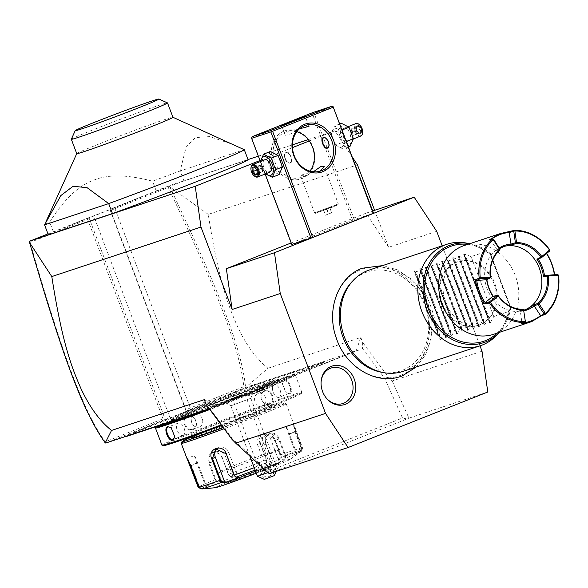 <?xml version="1.0" encoding="UTF-8"?>
<svg xmlns="http://www.w3.org/2000/svg" width="588" height="588" viewBox="0 0 588 588"><rect width="100%" height="100%" fill="white"/><g stroke="black" fill="none" stroke-linecap="round" stroke-linejoin="round"><path stroke-width="0.44" stroke-dasharray="2.94 2.21" d="M479.984 345.847L442.191 245.828M401.075 375.151A56.455 47.43 71.6 0 0 425.227 304.834A56.455 47.43 71.6 0 0 361.179 269.576A56.455 47.43 71.6 0 0 337.034 339.893A56.455 47.43 71.6 0 0 401.075 375.151M374.622 210.32L388.595 247.298L436.715 231.327M209.24 408.719L216.435 406.33L356.21 350.771L245.541 387.492L268.003 368.25C256.897 359.378 247.158 346.369 238.772 329.214C229.607 308.884 219.537 286.165 208.262 214.377L357.453 164.875M268.003 368.25L360.782 337.468L362.649 342.407L362.575 348.559L210.276 409.086L206.182 404.595M482.013 351.212L392.211 381.002L388.499 377.217L362.649 342.407M352.403 157.231L334.91 130.749L309.259 140.944M292.464 147.617L259.999 160.524M291.141 242.94L366.052 213.165L388.595 247.298M245.541 387.492L186.08 411.122L185.97 409.689L110.654 210.386L109.831 209.328L169.248 185.712L248.018 159.576M114.638 207.733L190.894 409.527L186.08 411.122L109.831 209.328L114.638 207.733L88.964 217.619L165.221 419.42L170.035 417.818L93.779 216.024M47.981 233.906L88.964 217.619L87.708 219.508L163.016 418.81L165.221 419.42L105.759 443.051M258.345 156.151L292.412 144.846M308.252 139.591L334.91 130.749M248.062 159.693L183.948 180.972A106.832 2.822 -20.7 0 0 156.327 191.21L152.557 181.214C127.265 174.438 107.45 174.173 93.102 180.428C78.388 185.727 63.916 199.619 49.693 222.102L53.464 232.091A106.832 2.822 -20.7 0 0 48.341 234.862M53.464 232.091L156.327 191.21M208.262 214.377L169.851 186.881L169.248 185.712M169.263 186.124L168.286 187.484C216.913 290.435 239.603 347.611 243.829 386.691L185.97 409.689M110.654 210.386L168.286 187.484M190.894 409.527L170.035 417.818M29.4 241.712L30.084 242.418L87.708 219.508M105.281 442.918L105.156 441.808C82.71 410.196 61.858 352.337 30.084 242.418M204.315 399.656L216.435 406.33M356.21 350.771L360.782 337.468M232.032 439.405L232.341 438.795L210.276 409.086M362.575 348.559L384.64 378.268L402.523 417.987L268.157 471.392L232.341 438.795M384.64 378.268L388.499 377.217M269.245 473.685L407.903 418.575L408.41 416.965L407.153 418.825M406.793 418.957L402.523 417.987M392.211 381.002L408.947 418.164L487.783 392.005M407.903 418.575L408.947 418.164M269.539 473.516L268.172 472.701L270.289 473.266M268.157 471.392L269.598 473.487M267.628 385.258L262.314 387.72L249.246 392.365L267.628 385.258M252.612 391.476A14.774 0.39 159.3 0 1 252.634 391.49A14.774 0.39 159.3 0 1 239.213 396.981A14.774 0.39 159.3 0 1 225.02 401.942A14.774 0.39 159.3 0 1 224.998 401.935A14.774 0.39 159.3 0 1 238.265 396.503A14.774 0.39 159.3 0 1 252.612 391.476A16.023 16.001 97.6 0 1 250.819 398.289L230.849 405.852L250.833 398.311L252.634 391.49M235.097 392.821L234.634 392.416A27.511 0.728 159.3 0 1 230.151 394.18L230.569 394.607A28.04 0.742 -20.7 0 0 235.097 392.821L239.294 391.16A14.156 0.375 159.3 0 1 257.64 384.346L257.867 383.677L285.378 374.549A27.511 0.728 159.3 0 0 288.568 373.461L292.611 372.123A27.511 0.728 159.3 0 0 294.97 371.366L322.481 362.237A14.693 0.39 -20.7 0 1 324.745 361.62L324.436 362.311A14.156 0.375 159.3 0 1 318.483 364.883L314.286 366.552A28.04 0.742 -20.7 0 0 310.31 368.147L310.435 367.544A27.511 0.728 159.3 0 1 314.374 365.956L318.571 364.295A14.693 0.39 -20.7 0 0 324.745 361.62M257.867 383.677A14.693 0.39 -20.7 0 0 238.831 390.748L234.634 392.416M230.151 394.18L224.013 396.621A27.511 0.728 159.3 0 1 220.074 398.201L149.102 426.41A27.511 0.728 159.3 0 1 144.611 428.174L138.474 430.614A27.511 0.728 159.3 0 1 134.542 432.195L130.345 433.863A14.693 0.39 -20.7 0 0 124.171 436.553A14.693 0.39 -20.7 0 0 126.435 435.914L153.946 426.792A27.511 0.728 159.3 0 1 156.305 426.035L160.348 424.69A27.511 0.728 159.3 0 1 163.537 423.603L191.049 414.481A14.693 0.39 -20.7 0 0 210.085 407.41L214.275 405.742A27.511 0.728 159.3 0 1 218.765 403.978L224.903 401.538A27.511 0.728 159.3 0 1 228.842 399.958L299.814 371.748A27.511 0.728 159.3 0 1 304.305 369.977L310.435 367.544M245.512 387.183L243.829 386.691M169.851 186.881C218.707 290.362 241.44 347.596 245.549 387.11M163.016 418.81L105.156 441.808M248.599 395.577L250.334 393.548L251.348 394.666L272.685 386.338L256.706 392.012L248.628 395.599L260.08 390.755L272.7 386.36L251.348 394.666M248.628 395.599L251.326 394.702M268.032 472.576L277.448 468.717L273.604 469.93L273.508 475.832L274.331 475.604M264.343 479.382L273.508 475.832M257.463 476.251L260.411 474.935L264.872 479.11M260.411 474.935C263.373 469.952 267.768 468.283 273.604 469.93M266.489 471.238A4.006 2.903 -17.8 0 0 263.836 475.133A4.006 2.903 -17.8 0 0 268.804 476.581A4.006 2.903 -17.8 0 0 271.465 472.686A4.006 2.903 -17.8 0 0 266.489 471.238M232.569 399.068L245.049 394.35L232.569 399.068L258.896 468.754L271.391 464.028L258.911 468.754L261.947 469.253L265.21 467.262L269.429 466.416L268.929 466.144L262.469 468.599L261.947 469.253L263.836 475.133M262.469 468.599A4.006 2.903 -17.8 0 0 266.268 468.695A4.006 2.903 -17.8 0 0 268.929 466.144L269.429 466.416L268.929 466.144M245.049 394.35L271.391 464.028L269.444 466.409L271.465 472.686M263.218 387.154L255.302 390.02L256.052 392.02L255.729 392.703L264.681 389.462L255.729 392.703L259.911 391.042L259.756 390.55L263.975 389.146L256.317 392.056L259.756 390.55L259.911 391.042L258.999 388.55L262.961 387.117L263.975 389.146L264.681 389.462L263.975 389.146M259.911 391.042L264.372 389.425L263.718 389.116L264.387 389.425L263.718 389.116L262.961 387.117M256.023 392.747L256.317 392.056L255.559 390.057M260.499 391.123L259.521 388.624M255.302 390.02L258.999 388.55M257.64 384.346L285.143 375.217A28.04 0.742 -20.7 0 0 288.37 374.122L288.568 373.461M230.569 394.607L224.52 397.01L224.013 396.621M144.611 428.174L145.038 428.601A28.04 0.742 -20.7 0 0 149.565 426.822L220.537 398.613A28.04 0.742 -20.7 0 0 224.52 397.01M145.038 428.601L138.981 431.004L138.474 430.614M124.171 436.553L124.862 436.869A14.156 0.375 159.3 0 1 130.808 434.275L135.005 432.606A28.04 0.742 -20.7 0 0 138.981 431.004M156.937 426.359L156.305 426.035M160.921 425.036L160.348 424.69M218.765 403.978L218.721 404.551A28.04 0.742 -20.7 0 0 214.194 406.33L209.997 407.999A14.156 0.375 159.3 0 1 201.221 411.38M218.721 404.551L224.77 402.148L224.903 401.538M304.305 369.977L304.261 370.558A28.04 0.742 -20.7 0 0 299.726 372.336L228.754 400.546A28.04 0.742 -20.7 0 0 224.77 402.148M304.261 370.558L310.31 368.147M292.611 372.123L292.354 372.799A28.04 0.742 -20.7 0 0 294.742 372.035L322.253 362.906A14.156 0.375 159.3 0 1 324.436 362.311M292.354 372.799L288.37 374.122M179.818 417.458A57.418 1.514 159.3 0 1 171.468 419.942A57.418 1.514 159.3 0 1 170.954 419.928A57.418 1.514 159.3 0 1 195.113 409.439A57.418 1.514 159.3 0 1 269.517 381.803A57.418 1.514 159.3 0 1 278.374 379.334A57.418 1.514 159.3 0 1 277.999 379.679A57.418 1.514 159.3 0 1 254.222 389.822A57.418 1.514 159.3 0 1 179.818 417.458M175.15 420.288A57.426 1.514 159.3 0 1 171.439 421.155A57.418 1.514 159.3 0 1 171.409 421.126A57.418 1.514 159.3 0 1 195.561 410.637A57.418 1.514 159.3 0 1 269.966 383.009A57.418 1.514 159.3 0 1 278.83 380.539A57.418 1.514 159.3 0 1 278.822 380.583A57.418 1.514 159.3 0 1 254.678 391.027A57.418 1.514 159.3 0 1 180.273 418.656A57.418 1.514 159.3 0 1 171.446 421.155A57.426 1.514 159.3 0 1 208.755 405.463A57.426 1.514 159.3 0 1 269.973 383.001A57.426 1.514 159.3 0 1 278.83 380.576A57.426 1.514 159.3 0 1 245.372 394.68A57.426 1.514 159.3 0 1 187.293 416.26M156.401 426.52A73.978 1.955 159.3 0 1 187.035 413.46A73.978 1.955 159.3 0 1 256.824 387A73.978 1.955 159.3 0 1 294.279 374.637A73.978 1.955 159.3 0 1 263.196 388.19A73.978 1.955 159.3 0 1 209.321 408.822M155.452 427.954A74.779 1.977 159.3 0 1 186.903 414.349A74.779 1.977 159.3 0 1 257.448 387.602A74.779 1.977 159.3 0 1 295.316 375.1A74.779 1.977 159.3 0 1 295.352 375.144A74.779 1.977 159.3 0 1 263.894 388.8A74.779 1.977 159.3 0 1 209.835 409.513M192.71 429.71C200.376 427.123 194.988 412.85 187.616 416.223C180.34 418.671 185.734 432.944 192.71 429.71L192.798 429.115C199.869 426.77 194.856 413.504 188.079 416.627C181.398 418.847 186.411 432.114 192.798 429.115L199.141 427.02A6.674 5.608 -108.4 0 1 191.761 422.603A6.674 5.608 -108.4 0 1 194.679 414.437A6.674 5.608 71.6 0 1 194.937 414.349L188.079 416.627L187.616 416.223M161.957 445.241A74.779 1.977 159.3 0 1 193.415 431.577A74.779 1.977 159.3 0 1 264.776 404.537A74.779 1.977 159.3 0 1 301.864 392.372A74.779 1.977 159.3 0 1 301.857 392.431A74.779 1.977 159.3 0 1 270.406 406.036A74.779 1.977 159.3 0 1 221.272 424.911M264.6 390.675C271.575 387.441 276.977 401.714 269.701 404.162C262.329 407.535 256.934 393.262 264.6 390.675L264.769 391.174L258.176 393.365A6.674 5.608 -108.4 0 1 265.548 397.782A6.674 5.608 -108.4 0 1 262.638 405.948A6.674 5.608 71.6 0 1 262.38 406.036L269.238 403.758C262.461 406.881 257.448 393.615 264.519 391.27C270.899 388.271 275.912 401.538 269.238 403.758L269.701 404.162M289.619 393.717C294.294 392.622 288.892 378.356 284.526 380.23L282.438 383.405L286.202 392.762L289.619 393.717L289.009 393.387L279.109 397.326A6.674 3.616 -111.7 0 0 280.042 389.881A6.674 3.616 -111.7 0 0 274.28 384.875A6.674 3.616 68.3 0 0 274.177 384.92L284.188 380.936L282.372 383.832L285.856 392.497L289.009 393.387C293.294 392.416 288.282 379.157 284.291 380.899L284.188 380.936M262.38 406.036A6.674 5.608 71.6 0 1 255.008 401.619A6.674 5.608 71.6 0 1 257.919 393.46A6.674 5.608 -108.4 0 1 258.176 393.365M163.03 445.748A73.978 1.955 159.3 0 1 194.114 432.195A73.978 1.955 159.3 0 1 265.511 405.147A73.978 1.955 159.3 0 1 301.394 393.468A73.978 1.955 159.3 0 1 270.274 406.925A73.978 1.955 159.3 0 1 221.757 425.565M254.883 412.034A44.071 1.161 159.3 0 1 212.827 427.968A44.071 1.161 159.3 0 1 190.975 435.135A44.071 1.161 159.3 0 1 209.512 427.086A44.071 1.161 159.3 0 1 251.561 411.144A44.071 1.161 159.3 0 1 273.42 403.978A44.071 1.161 159.3 0 1 254.883 412.034M192.011 437.884A44.071 1.161 159.3 0 1 210.548 429.828A44.071 1.161 159.3 0 1 252.605 413.893A44.071 1.161 159.3 0 1 274.456 406.727A44.071 1.161 159.3 0 1 255.92 414.775A44.071 1.161 159.3 0 1 223.08 427.344M191.71 437.082A54.75 1.448 159.3 0 1 205.05 431.658A54.75 1.448 159.3 0 1 256.699 412.07A54.75 1.448 159.3 0 1 284.416 402.92A54.75 1.448 159.3 0 1 261.417 412.952A54.75 1.448 159.3 0 1 223.256 427.586M181.244 443.337A56.088 1.477 159.3 0 1 204.837 433.135A56.088 1.477 159.3 0 1 257.742 413.07A56.088 1.477 159.3 0 1 286.135 403.699A56.088 1.477 159.3 0 1 286.172 403.728A56.088 1.477 159.3 0 1 262.579 413.974A56.088 1.477 159.3 0 1 224.109 428.733M215.326 487.695A40.065 1.058 159.3 0 1 231.959 480.345A40.065 1.058 159.3 0 1 271.796 465.277A40.065 1.058 159.3 0 1 289.906 459.507L297.116 454.34L296.889 453.818L301.276 450.68L301.615 451.121L302.57 448.005L293.405 423.191L295.36 431.327L301.615 447.88L300.666 450.996L296.168 454.215L297.116 454.34L301.615 451.121A54.103 1.426 -20.7 0 1 285.445 458.199L283.188 460.433L269.804 465.755L272.06 463.52L272.126 460.786L265.872 444.241C264.549 439.221 265.901 435.627 269.936 433.459C274.118 432.356 277.257 434.165 279.351 438.883L285.606 455.428L285.445 458.199L284.754 457.912L282.556 460.095L275.088 440.331A8.011 6.733 -108.4 0 0 266.313 435.208L269.848 434.047C273.721 433.033 276.632 434.738 278.602 439.162L284.849 455.707L284.754 457.912M188.057 459.698L191.379 465.534L199.523 487.077L201.75 488.437L207.101 487.878L207.329 488.4L200.883 488.849A54.103 1.426 -20.7 0 1 217.053 481.77L220.309 482.175L233.701 476.853L230.445 476.449L228.548 474.362L222.301 457.809C219.978 453.179 216.612 451.444 212.194 452.613C208.387 454.708 207.263 458.221 208.821 463.168L215.068 479.712L217.053 481.77L217.376 481.094L220.551 481.491L213.084 461.727A8.011 6.733 71.6 0 1 216.818 451.635A8.011 6.733 71.6 0 1 225.601 456.751L222.088 457.912C219.897 453.561 216.751 451.929 212.658 453.025C209.137 454.958 208.108 458.243 209.571 462.888L215.825 479.433L217.376 481.094M260.094 443.477L266.349 460.022L266.702 462.153L265.004 464.402L257.537 444.638A8.011 7.122 -113.6 0 1 261.021 434.863L264.152 433.496L260.388 443.381L266.643 459.934L266.599 462.543L264.732 465.086L279.065 459.889L280.807 457.589L280.785 454.789L274.53 438.244C271.487 427.667 256 433.209 260.094 443.477L257.537 444.638M301.276 450.68L302.041 448.188L293.125 423.852L294.904 431.519L301.159 448.071L300.387 450.562L296.007 453.701L288.539 433.937A8.011 0.39 -110.8 0 1 286.135 426.506L293.125 423.852M279.065 459.889L278.403 459.544L280.101 457.295L280.807 457.589A54.103 1.426 -20.7 0 1 300.666 450.996L300.387 450.562M280.101 457.295L280.042 455.075L273.795 438.523L264.152 433.496M266.474 462.778A54.103 1.426 -20.7 0 0 230.445 476.449L228.342 474.457L222.301 457.809M230.445 476.449L233.701 476.853M216.818 451.635L212.658 453.025L212.194 452.613M207.101 487.878L197.744 463.124A8.011 0.39 69.2 0 0 194.459 455.568L187.476 458.221M201.831 488.973L201.75 488.437M236.023 477.191L238.111 477.184L228.754 452.422A8.011 7.122 66.4 0 0 218.839 447.512L215.708 448.887M255.111 470.047A54.103 1.426 -20.7 0 0 272.06 463.52L272.332 460.683L266.085 444.138C264.85 439.42 266.107 436.061 269.848 434.047L269.936 433.459M272.06 463.52L269.804 465.755M270.039 465.064L262.571 445.3A8.011 6.733 -108.4 0 1 266.313 435.208M283.188 460.433L282.556 460.095M289.906 459.507A40.065 1.058 159.3 0 1 273.2 466.659A40.065 1.058 159.3 0 1 256.309 473.222M296.889 453.818L289.421 434.054A8.011 0.39 -110.8 0 0 286.135 426.506M296.168 454.215L296.007 453.701M278.403 459.544L270.936 439.78A8.011 7.122 -113.6 0 0 261.021 434.863M264.732 465.086L265.004 464.402M233.069 476.515L225.601 456.751M220.309 482.175L220.551 481.491M206.381 488.275L206.219 487.761L200.861 488.319L200.736 488.856M200.861 488.319L199.479 487.996M206.219 487.761L196.862 463.006A8.011 0.39 69.2 0 1 194.459 455.568M217.369 448.409A8.011 7.122 66.4 0 1 218.839 447.512M238.772 477.53L238.111 477.184M231.194 481.359A27.107 0.713 159.3 0 1 227.019 482.535A27.107 0.713 159.3 0 1 227.012 482.527A27.107 0.713 159.3 0 1 238.412 477.574A27.107 0.713 159.3 0 1 273.545 464.527A27.107 0.713 159.3 0 1 277.727 463.366A27.107 0.713 159.3 0 1 277.727 463.373A27.107 0.713 159.3 0 1 266.32 468.313A27.107 0.713 159.3 0 1 231.194 481.359M221.147 471.921A34.317 0.904 159.3 0 1 215.862 473.406A34.317 0.904 159.3 0 1 238.346 463.969A34.317 0.904 159.3 0 1 274.765 450.614A34.317 0.904 159.3 0 1 280.064 449.151A34.317 0.904 159.3 0 1 257.096 458.743A34.317 0.904 159.3 0 1 221.147 471.921M171.284 427.755L174.901 436.759M183.14 435.465A6.674 3.616 68.3 0 0 184.073 428.027A6.674 3.616 68.3 0 0 178.311 423.022A6.674 3.616 -111.7 0 0 178.208 423.059A6.674 3.616 -111.7 0 0 177.275 430.504A6.674 3.616 -111.7 0 0 183.03 435.51A6.674 3.616 68.3 0 0 183.14 435.465L173.129 439.449M194.937 414.349A6.674 5.608 71.6 0 1 202.309 418.766A6.674 5.608 71.6 0 1 199.398 426.925A6.674 5.608 -108.4 0 1 199.141 427.02M279.109 397.326A6.674 3.616 -111.7 0 1 278.999 397.363A6.674 3.616 68.3 0 1 273.244 392.358A6.674 3.616 68.3 0 1 274.177 384.92M183.948 180.972L180.171 170.976A106.832 2.822 -20.7 0 0 152.557 181.214M234.458 145.03L209.74 136.585L195.348 137.599L186.109 147.11L180.171 170.976L244.292 149.705M44.57 224.873A106.832 2.822 159.3 0 1 49.693 222.102M76.756 153.637A51.413 1.36 159.3 0 1 76.756 153.6A51.413 1.36 159.3 0 1 98.38 144.251A51.413 1.36 159.3 0 1 146.882 125.861A51.413 1.36 159.3 0 1 172.909 117.269A51.413 1.36 159.3 0 1 172.938 117.291M71.332 139.238A51.413 1.36 159.3 0 1 93.896 129.514A51.413 1.36 -20.7 0 1 167.484 102.907M366.052 213.165L372.704 210.96M373.556 213.209L352.579 220.235L291.721 244.468M260.337 161.421L265.107 174.041M279.035 171.997A9.93 5.38 -111.7 0 0 280.638 161.016A9.93 5.38 -111.7 0 0 272.016 153.424A9.93 5.38 -111.7 0 0 270.414 164.412A9.93 5.38 -111.7 0 0 279.035 171.997M251.554 137.607L292.074 244.285M352.579 220.235L312.471 114.094L251.965 138.136M284.107 131.109A25.372 21.315 71.6 0 0 273.251 162.714A25.372 21.315 71.6 0 0 302.034 178.561A25.372 21.315 71.6 0 0 312.889 146.963A25.372 21.315 71.6 0 0 284.107 131.109M312.471 114.094L313.095 113.146L314.198 113.447L354.307 219.596M333.447 107.067L314.198 113.447M341.621 147.125A9.93 5.38 -111.7 0 0 343.223 136.144A9.93 5.38 -111.7 0 0 334.601 128.552A9.93 5.38 -111.7 0 0 332.999 139.532A9.93 5.38 -111.7 0 0 341.621 147.125M312.684 112.617L313.095 113.146M299.476 128.838L289.73 130.646L285.276 135.299L291.435 133.623L302.791 126.317L304.533 125.736M319.71 171.299L305.878 173.364L300.505 175.591L305.826 175.93L313.308 171.814M296.837 131.683A24.035 20.198 71.6 0 0 286.187 131.793A24.035 20.198 71.6 0 0 285.268 132.131A24.035 20.198 71.6 0 0 274.78 161.524A24.035 20.198 71.6 0 0 301.328 177.422A24.035 20.198 71.6 0 0 302.254 177.084A24.035 20.198 71.6 0 0 309.927 171.145M286.576 152.285C282.166 153.424 286.378 164.559 290.546 162.773C293.824 162.082 289.619 150.954 286.576 152.285L285.761 152.608A5.608 3.036 68.3 0 1 285.856 152.579A5.608 3.036 68.3 0 1 288.069 153.115A5.608 3.036 68.3 0 1 291.236 161.083A5.608 3.036 68.3 0 1 289.906 163.03A5.608 3.036 68.3 0 1 289.818 163.067A5.608 3.036 68.3 0 1 284.982 158.863A5.608 3.036 68.3 0 1 285.761 152.608M290.546 162.773L289.906 163.03M314.602 212.893L338.328 203.918L314.602 212.893L315.528 213.312L332.874 207.035L337.909 204.844L331.977 206.792L315.528 213.304L331.955 206.741L337.894 204.8L332.859 206.983L315.506 213.253M329.706 207.829L323.474 210.195L329.919 207.858L331.595 212.827L325.362 215.193L331.595 212.827M326.487 208.997L328.376 213.995M323.474 210.195L325.362 215.193M329.919 207.858L331.808 212.856M326.913 209.056L328.802 214.047M323.687 210.225L325.576 215.215M323.385 137.702A5.608 3.036 68.3 0 1 323.731 137.518A5.608 3.036 68.3 0 1 323.819 137.482A5.608 3.036 68.3 0 1 328.663 141.693A5.608 3.036 68.3 0 1 327.876 147.941A5.608 3.036 68.3 0 1 327.788 147.978A5.608 3.036 68.3 0 1 327.501 148.044M328.155 147.375A5.343 2.896 -111.7 0 0 328.927 145.126M326.722 139.15A5.343 2.896 -111.7 0 0 324.245 137.732M325.465 147.368A5.608 3.036 68.3 0 1 322.378 139.591M286.158 152.74A5.343 2.896 68.3 0 1 288.267 153.255A5.343 2.896 68.3 0 1 291.288 160.847A5.343 2.896 68.3 0 1 289.928 162.736A5.343 2.896 68.3 0 1 285.29 158.65A5.343 2.896 68.3 0 1 286.158 152.74M335.55 145.126L343.23 149.073L346.553 141.48L342.194 129.941L334.513 126.001L331.191 133.594L335.55 145.126L342.378 142.414L350.058 146.361M339.805 123.899L334.513 126.001M349.97 143.81A9.93 5.38 -111.7 0 0 351.573 132.822A9.93 5.38 -111.7 0 0 342.951 125.237A9.93 5.38 -111.7 0 0 341.349 136.218A9.93 5.38 -111.7 0 0 349.97 143.81M348.816 140.767A6.674 3.616 68.3 0 1 343.061 135.762A6.674 3.616 68.3 0 1 343.995 128.316A6.674 3.616 68.3 0 1 344.098 128.28A6.674 3.616 68.3 0 1 349.86 133.285A6.674 3.616 68.3 0 1 348.927 140.723A6.674 3.616 68.3 0 1 348.816 140.767M341.341 123.289L338.019 130.881L342.378 142.414M338.019 130.881L331.191 133.594M348.522 146.971L343.23 149.073M360.811 135.997A6.674 3.616 68.3 0 1 355.093 131.087A6.674 3.616 68.3 0 1 355.88 123.59M358.989 124.34A6.012 3.256 -111.7 0 0 356.85 123.928A6.012 3.256 68.3 0 0 355.88 130.573A6.012 3.256 68.3 0 0 361.098 135.167A6.012 3.256 -111.7 0 0 362.561 133.322M358.746 125.303L361.414 128.735L361.642 132.976L360.664 132.616L358.636 133.292L356.409 130.433L356.218 126.898L358.246 126.222L360.473 129.081L360.694 132.609L358.658 133.285L359.202 133.785L358.636 133.292L353.535 135.321L351.301 132.484L353.535 135.321L352.219 132.234L351.308 132.462L356.534 130.352L356.306 126.111L356.218 126.898L356.306 126.111L358.746 125.303L358.246 126.222L353.153 128.25L352.219 132.234L355.564 134.645L360.664 132.616M361.414 128.735L352.219 132.234L351.117 128.926L356.218 126.898M353.535 135.321L355.564 134.645L355.373 131.109L353.153 128.25L351.117 128.926L351.301 132.476M351.117 128.926L351.308 132.462M270.406 151.476L267.092 159.069L271.45 170.608L279.124 174.548M271.45 170.608L264.622 173.32L265.394 173.923M267.092 159.069L260.264 161.788L264.622 173.32M261.013 161.296A9.93 5.38 -111.7 0 0 265.945 173.703M264.607 159.87A6.674 3.616 -111.7 0 0 263.821 167.367A6.674 3.616 -111.7 0 0 269.539 172.277M251.083 167.227A6.674 3.616 -111.7 0 0 254.648 176.209M254.435 166.764L254.722 167.352L260.102 165.235L262.336 168.072L262.52 171.623L261.425 168.315L258.264 169.44L258.073 165.904L252.972 167.933M257.103 170.197L255.008 167.257M257.331 174.438L257.228 170.116L262.336 168.072M260.102 165.235L261.425 168.315L258.073 165.904L260.102 165.235L262.329 168.094L262.52 171.623L260.491 172.299L258.264 169.44L256.802 170.02M262.329 168.094L261.425 168.315L260.491 172.299L257.147 173.629M262.52 171.623L257.154 173.739M351.697 282.056A52.236 43.887 -108.4 0 1 365.493 272.575A52.236 43.887 -108.4 0 1 424.764 305.209A52.236 43.887 -108.4 0 1 402.412 370.278A52.236 43.887 -108.4 0 1 381.634 372.27M403.037 371.373A53.412 44.879 71.6 0 0 405.088 370.624A53.412 44.879 71.6 0 0 428.387 305.312A53.412 44.879 71.6 0 0 369.396 269.98M496.603 335.256A53.412 44.879 71.6 0 0 508.319 311.699L510.781 307.539A51.531 43.299 -108.4 0 1 499.263 332.411M471.098 256.596L464.285 254.104L490.26 322.849L489.679 323.047L490.26 322.849L493.751 316.535L471.098 256.596L485.673 251.76A53.412 44.879 71.6 0 0 465.997 243.006M485.673 251.76L490.377 253.546L490.017 254.148A50.245 42.211 -108.4 0 0 467.725 244.387M497.161 333.109A50.245 42.211 -108.4 0 0 510.141 307.399L510.781 307.539M439.199 292.692A33.384 28.048 -108.4 0 1 457.229 261.939A33.384 28.048 -108.4 0 1 493.817 283.262A33.384 28.048 -108.4 0 1 478.257 325.311A33.384 28.048 -108.4 0 1 445.425 311.434M464.02 245.615A46.739 39.271 71.6 0 1 515.639 276.536A46.739 39.271 71.6 0 1 495.258 333.683A46.739 39.271 -108.4 0 1 493.457 334.337M558.6 275.324L554.815 275.919A46.739 39.271 -108.4 0 0 554.653 274.765M549.729 249.878L545.752 251.951A46.739 39.271 -108.4 0 1 546.708 253.399M525.385 321.629L521.975 322.937L521.041 323.9M523.871 310.876A34.185 28.724 -108.4 0 1 520.343 311.375L521.975 322.937A45.938 38.595 71.6 0 0 524.136 322.716M489.282 239.838L493.582 239.169M491.509 239.25A45.938 38.595 71.6 0 0 490.62 239.948L497.007 249.621A34.185 28.724 -108.4 0 1 499.366 247.908M545.752 251.951L546.039 252.862L549.648 250.988M546.502 253.56A45.938 38.595 -108.4 0 0 546.046 252.862L538.248 259.234M544.525 275.772L554.447 275.096L554.815 275.919M554.403 274.78A45.938 38.595 -108.4 0 1 554.447 275.096L557.836 274.552M522.989 309.317L519.211 310.758L520.343 311.375L523.754 310.06M499.749 248.489L496.559 250.811L499.874 249.929M486.901 279.616A33.384 28.048 71.6 0 1 486.835 279.116L490.48 277.279M493.2 296.227A33.384 28.048 71.6 0 0 493.435 296.565L498.242 295.698M519.211 310.758L523.761 310.126M524.716 309.876A33.384 28.048 -108.4 0 1 523.761 310.214A33.384 28.048 -108.4 0 1 486.893 288.127A33.384 28.048 -108.4 0 1 501.454 247.313A33.384 28.048 -108.4 0 1 502.733 246.842A33.384 28.048 -108.4 0 1 503.703 246.541M497.007 249.621L496.559 250.811M499.969 248.849L497.007 249.628M492.92 296.271L493.435 296.565M486.835 279.116L486.666 279.734M493.751 316.535L508.319 311.699M489.679 323.047L489.076 318.086L488.253 318.358L484.762 324.679L458.787 255.927L458.199 256.118L460.926 259.969L483.571 319.909L484.181 324.87L484.762 324.679L484.181 324.87L458.199 256.118L465.6 258.419L466.424 258.147L463.697 254.295L464.285 254.104L463.697 254.295L489.679 323.047M460.926 259.969L460.103 260.241L453.282 257.75L479.264 326.502L478.676 326.693L479.264 326.502L482.755 320.181L483.571 319.909M478.676 326.693L478.073 321.732L477.25 322.004L473.766 328.325L447.784 259.573L447.203 259.771L449.923 263.615L472.576 323.562L473.178 328.516L473.766 328.325L473.178 328.516L447.203 259.771L454.605 262.064L455.428 261.792L452.701 257.948L453.282 257.75L452.701 257.948L478.676 326.693M449.923 263.615L449.107 263.894L442.286 261.403L468.261 330.147L467.68 330.346L468.261 330.147L471.752 323.834L472.576 323.562M467.68 330.346L467.078 325.385L466.255 325.656L462.763 331.977L436.788 263.226L436.2 263.417L438.927 267.268L461.58 327.207L462.183 332.169L462.763 331.977L462.183 332.169L436.2 263.417L443.602 265.717L444.425 265.445L441.706 261.594L442.286 261.403L441.706 261.594L467.68 330.346M438.927 267.268L438.104 267.54L431.291 265.048L457.266 333.8L456.685 333.991L457.266 333.8L460.757 327.479L461.58 327.207M456.685 333.991L456.075 329.03L455.259 329.302L451.768 335.623L425.785 266.871L425.205 267.07L427.932 270.914L450.577 330.86L451.18 335.814L451.768 335.623L451.18 335.814L425.205 267.07L432.606 269.363L433.43 269.091L430.703 265.239L431.291 265.048L430.703 265.239L456.685 333.991M427.932 270.914L427.108 271.186L420.288 268.701L446.27 337.446L445.682 337.644L446.27 337.446L449.754 331.132L450.577 330.86M445.682 337.644L445.079 332.683L444.256 332.955L440.765 339.276L414.79 270.524L414.209 270.715L416.929 274.567L439.581 334.506L440.184 339.467L440.765 339.276L440.184 339.467L414.209 270.715L421.611 273.016L422.427 272.744L419.707 268.892L420.288 268.701L419.707 268.892L445.682 337.644M438.207 334.962L415.554 275.022C426.866 293.03 434.414 313.007 438.207 334.962L439.581 334.506M415.554 275.022L416.929 274.567M466.424 258.147L489.076 318.086M465.6 258.419L488.253 318.358M460.103 260.241L482.755 320.181M455.428 261.792L478.073 321.732M454.605 262.064L477.25 322.004M449.107 263.894L471.752 323.834M444.425 265.445L467.078 325.385M443.602 265.717L466.255 325.656M438.104 267.54L460.757 327.479M433.43 269.091L456.075 329.03M432.606 269.363L455.259 329.302M427.108 271.186L449.754 331.132M422.427 272.744L445.079 332.683M421.611 273.016L444.256 332.955M321.107 381.877A18.698 15.707 71.6 0 0 321.07 382.244A18.698 15.707 71.6 0 0 326.34 398.12A18.698 15.707 71.6 0 0 326.583 398.392M224.998 401.935L230.856 405.86A16.023 16.001 -82.4 0 1 225.02 401.942M285.143 375.217L285.378 374.549M239.294 391.16L238.831 390.748M220.537 398.613L220.074 398.201M149.565 426.822L149.102 426.41M135.005 432.606L134.542 432.195M130.808 434.275L130.345 433.863M209.997 407.999L210.085 407.41M214.194 406.33L214.275 405.742M228.754 400.546L228.842 399.958M299.726 372.336L299.814 371.748M314.286 366.552L314.374 365.956M318.483 364.883L318.571 364.295M322.253 362.906L322.481 362.237M294.742 372.035L294.97 371.366M269.914 381.583A57.955 1.529 -20.7 0 0 194.812 409.476A57.955 1.529 -20.7 0 0 179.377 417.568A57.955 1.529 -20.7 0 0 254.479 389.682A57.955 1.529 -20.7 0 0 269.914 381.583M266.643 459.934L266.349 460.022A56.088 1.477 -20.7 0 0 228.548 474.362L228.342 474.457M301.159 448.071L301.615 447.88A56.088 1.477 -20.7 0 0 280.785 454.789L280.042 455.075M284.849 455.707L285.606 455.428A56.088 1.477 -20.7 0 0 302.57 448.005L302.041 448.188M279.351 438.883L275.088 440.331M296.315 431.46L289.421 434.054M295.36 431.327L288.539 433.937M274.53 438.244L270.936 439.78M208.821 463.168L213.084 461.727M215.825 479.433L215.068 479.712A56.088 1.477 -20.7 0 0 198.112 487.143M254.214 467.688A56.088 1.477 -20.7 0 0 272.126 460.786L272.332 460.683M199.06 487.268L199.523 487.077M190.924 465.725L197.744 463.124M265.872 444.241L262.571 445.3M196.862 463.006L190.762 465.314M225.895 453.671L228.754 452.422M215.862 473.406L227.019 482.535L226.931 483.108L238.361 478.22A27.643 0.728 159.3 0 1 274.17 464.924A27.643 0.728 159.3 0 1 266.812 468.783A27.643 0.728 159.3 0 1 230.988 482.087A27.643 0.728 159.3 0 1 238.353 478.228C256.28 470.937 282.791 461.867 278.168 463.741L277.749 463.425A27.107 0.713 159.3 0 1 266.342 468.371A27.107 0.713 159.3 0 1 240.477 478.176A27.107 0.713 159.3 0 1 227.034 482.586A27.107 0.713 159.3 0 1 238.434 477.632A27.107 0.713 159.3 0 1 264.306 467.827A27.107 0.713 159.3 0 1 277.749 463.425L280.064 449.151M284.526 380.23L284.291 380.899M361.642 132.976L359.202 133.785L356.534 130.352M469.827 243.689A51.531 43.299 -108.4 0 1 490.377 253.546M510.141 307.399L490.017 254.148M510.671 307.678L490.201 253.501M442.47 303.724A33.384 28.048 -108.4 0 1 458.03 261.675A33.384 28.048 -108.4 0 1 494.626 282.997A33.384 28.048 -108.4 0 1 480.345 324.576A33.384 28.048 -108.4 0 1 479.058 325.046A33.384 28.048 -108.4 0 1 442.47 303.724M249.246 392.365L247.71 395.805M269.275 384.795L272.678 386.331M277.448 468.717L250.833 398.296M276.25 471.363L277.44 468.724M230.849 405.852L249.79 455.972M171.468 419.942L179.48 417.531C203.639 409.704 275.75 381.877 277.999 379.679M278.83 380.539L278.374 379.334M171.409 421.126L170.954 419.928M295.316 375.1L294.279 374.637M301.864 392.372L295.352 375.144M301.394 393.468L301.857 392.431M273.42 403.978L274.456 406.727M190.975 435.135L191.526 436.605M286.135 403.699L284.416 402.92M286.172 403.728L293.691 423.625M293.405 423.191L293.103 423.882M186.815 457.912L187.506 458.221M174.871 436.98L174.937 436.553M178.208 423.059L168.197 427.035M282.438 383.405L282.372 383.832M309.009 126.332L305.297 116.505M285.276 135.299L281.564 125.472M320.578 171.034L318.828 171.615M305.826 175.93L301.328 177.422M305.437 125.406L303.687 125.986M290.685 130.301L286.187 131.793M337.894 204.8L338.328 203.926L324.238 166.617M314.595 212.885L300.505 175.591M327.149 148.227L327.876 147.941M323.003 137.805L323.731 137.518M343.995 128.316L348.243 126.626M348.927 140.723L353.337 138.974M359.077 133.41L356.673 130.316L356.468 126.501M416.245 366.993L425.499 354.843L430.886 339.82L431.982 323.253L428.711 306.583L421.368 291.258L410.586 278.631L397.29 269.804L382.604 265.6M499.05 332.639C505.312 325.855 509.237 317.469 510.825 307.495L490.458 253.582M469.525 243.638C477.059 245.02 484.027 248.327 490.443 253.56M457.229 261.939L458.03 261.675C453.517 263.211 449.857 266.379 447.049 271.186C443.837 276.11 440.515 287.98 445.763 302.805C452.569 321.643 470.878 329.118 479.058 325.046L478.257 325.311M525.687 309.575L523.761 310.214M504.658 246.203L502.733 246.842M463.645 254.2L489.701 323.157M458.148 256.023L484.203 324.988M452.65 257.853L478.705 326.81M447.145 259.675L473.208 328.633M441.647 261.498L467.703 330.456M436.149 263.321L462.205 332.286M430.651 265.151L456.707 334.109M425.153 266.974L451.209 335.932M419.648 268.797L445.711 337.755M414.15 270.62L440.206 339.585M326.832 398.686L326.34 398.12M321.129 381.502L321.07 382.244"/><path stroke-width="0.88" d="M442.191 245.828L436.715 231.327L414.173 197.201L274.478 252.722L280.248 293.515L325.546 413.401L348.089 447.527L487.783 392.005L482.013 351.212L479.984 345.847M345.568 404.228A20.235 17.001 -108.4 0 1 326.832 398.686A20.235 17.001 -108.4 0 1 321.129 381.502A20.235 17.001 -108.4 0 1 331.264 366.375A20.235 17.001 -108.4 0 1 354.219 379.017A20.235 17.001 -108.4 0 1 345.568 404.228M352.403 157.231L357.453 164.875L374.622 210.32M280.248 293.515L232.128 309.479L200.986 227.064L195.216 186.271L29.547 241.234L29.598 242.624L51.795 276.566C62.512 345.141 72.243 368.617 81.019 388.712C89.78 407.352 99.953 421.258 111.536 430.438L204.315 399.656L206.182 404.595L232.032 439.405L235.744 443.19L325.546 413.401M309.259 140.944L292.464 147.617M259.999 160.524L195.216 186.271M232.128 309.479L226.358 268.687L291.141 242.94M51.795 276.566L200.986 227.064M29.547 241.234L47.981 233.906M248.018 159.576L258.345 156.151M292.412 144.846L308.252 139.591M112.462 213.591L108.684 203.602L44.57 224.873L48.341 234.862L112.462 213.591A106.832 2.822 -20.7 0 0 248.062 159.693L244.292 149.705L172.909 117.269M111.536 430.438L105.237 442.882L105.759 443.051L209.24 408.719M105.237 442.882C82.393 411.034 61.556 353.101 29.598 242.624M235.744 443.19L269.245 473.685L348.089 447.527M257.463 476.251L268.032 472.576M276.25 471.363L274.331 475.604L264.343 479.382L257.463 476.273L249.79 455.972M156.305 426.035L156.937 426.359A28.04 0.742 -20.7 0 0 154.548 427.123L127.037 436.252A14.156 0.375 159.3 0 1 124.862 436.869L124.171 436.553M156.937 426.359L160.921 425.036L160.348 424.69M201.221 411.38A14.156 0.375 159.3 0 1 191.651 414.812L164.148 423.941A28.04 0.742 -20.7 0 0 160.921 425.036M187.293 416.26A57.426 1.514 159.3 0 1 180.266 418.656A57.426 1.514 159.3 0 1 175.15 420.288M209.321 408.822A73.978 1.955 159.3 0 1 155.916 426.917A73.978 1.955 159.3 0 1 156.401 426.52M209.835 409.513A74.779 1.977 159.3 0 1 155.445 428.013A74.779 1.977 159.3 0 1 155.452 427.954L155.916 426.917M221.272 424.911A74.779 1.977 159.3 0 1 162.001 445.285A74.779 1.977 159.3 0 1 161.957 445.241L155.445 428.013M167.698 426.668L171.108 427.623L174.871 436.98L172.791 440.155C168.403 442.022 163.023 427.748 167.698 426.668L171.284 427.755M221.757 425.565A73.978 1.955 159.3 0 1 163.03 445.748L162.001 445.285M223.08 427.344A44.071 1.161 159.3 0 1 192.011 437.884L191.526 436.605M223.256 427.586A54.75 1.448 159.3 0 1 182.023 441.617A54.75 1.448 159.3 0 1 191.71 437.082M200.883 488.849L198.112 487.143L186.815 457.912L190.924 465.725L199.06 487.268L201.831 488.973L207.329 488.4M224.109 428.733A56.088 1.477 159.3 0 1 181.236 443.381A56.088 1.477 159.3 0 1 181.244 443.337L182.023 441.617M226.189 453.583L234.325 475.126L236.023 477.191L238.772 477.53L224.432 482.726L221.691 482.38L219.897 480.359L211.754 458.816C207.049 448.887 222.484 443.22 226.189 453.583L234.031 475.214L235.435 476.853M201.831 488.973A54.103 1.426 -20.7 0 0 221.691 482.38L222.036 481.704L220.632 480.073L212.496 458.53L215.708 448.887L225.895 453.671M235.406 476.846L236.023 477.191A54.103 1.426 -20.7 0 0 255.111 470.047M199.479 487.996L198.634 486.96L188.057 459.698M256.309 473.222A40.065 1.058 159.3 0 1 215.326 487.695L207.049 488.532M224.432 482.726L224.704 482.042L222.036 481.704M224.704 482.042L215.348 457.28A8.011 7.122 66.4 0 1 217.369 448.409M174.901 436.759L173.019 439.486C169.028 441.228 164.015 427.968 168.3 426.998L168.197 427.035M44.57 224.873L60.807 195.591L73.147 186.227L87.156 187.726L108.684 203.602A106.832 2.822 -20.7 0 0 199.42 169.043A106.832 2.822 -20.7 0 0 244.292 149.705M71.324 139.282A51.413 1.36 159.3 0 0 96.822 130.918A51.413 1.36 159.3 0 0 145.883 112.323A51.413 1.36 -20.7 0 0 167.514 102.937L172.938 117.291A51.413 1.36 159.3 0 1 151.314 126.685A51.413 1.36 159.3 0 1 102.253 145.28A51.413 1.36 159.3 0 1 76.756 153.637L71.324 139.282A51.413 1.36 159.3 0 1 71.332 139.238L75.22 130.639A44.732 1.183 -20.7 0 0 96.91 123.576A44.732 1.183 -20.7 0 0 140.091 107.222A44.732 1.183 -20.7 0 0 158.885 99.027A44.732 1.183 -20.7 0 0 136.232 106.502A44.732 1.183 -20.7 0 0 94.036 122.502A44.732 1.183 -20.7 0 0 75.22 130.639M167.514 102.937A51.413 1.36 -20.7 0 0 167.484 102.907L158.885 99.027M226.358 268.687L274.478 252.722M372.704 210.96L414.173 197.201M333.087 107.251L272.589 131.293L312.698 237.442L373.556 213.209L333.036 106.531L373.196 213.393M265.107 174.041L291.721 244.468L312.698 237.442M304.731 124.266A25.372 21.315 -108.4 0 1 333.514 140.12A25.372 21.315 -108.4 0 1 322.658 171.718A25.372 21.315 -108.4 0 1 293.875 155.871A25.372 21.315 -108.4 0 1 304.731 124.266M272.589 131.293L271.487 130.992L271.428 130.279L331.933 106.23L333.036 106.531M260.337 161.421L251.613 138.327L270.862 131.94L271.487 130.992M270.862 131.94L310.971 238.081M251.613 138.327L252.186 136.659L271.428 130.279M331.933 106.23L312.684 112.617L252.186 136.659M299.961 118.82L281.564 125.472L299.005 118.57L305.297 116.505L299.961 118.82M304.533 125.736L309.009 126.332L299.476 128.838M321.496 170.704A24.035 20.198 -108.4 0 1 320.578 171.034A24.035 20.198 -108.4 0 1 294.029 155.136A24.035 20.198 -108.4 0 1 304.51 125.744A24.035 20.198 -108.4 0 1 305.437 125.406A24.035 20.198 -108.4 0 1 331.985 141.311A24.035 20.198 -108.4 0 1 321.496 170.704M313.308 171.814L320.703 166.624L324.238 166.617L319.71 171.299M309.927 171.145A24.035 20.198 71.6 0 0 296.837 131.683M327.06 148.264C324.017 149.595 319.813 138.467 323.099 137.776C327.266 135.997 331.47 147.125 327.06 148.264L327.149 148.227M324.245 137.732A5.343 2.896 -111.7 0 0 323.709 137.82A5.343 2.896 -111.7 0 0 322.356 139.709A5.343 2.896 -111.7 0 0 325.37 147.294A5.343 2.896 -111.7 0 0 327.479 147.808A5.343 2.896 -111.7 0 0 328.155 147.375M328.927 145.126A5.343 2.896 -111.7 0 0 326.722 139.15M327.501 148.044A5.608 3.036 68.3 0 1 325.568 147.441A5.608 3.036 68.3 0 1 325.465 147.368M322.378 139.591A5.608 3.036 68.3 0 1 322.4 139.466A5.608 3.036 68.3 0 1 323.385 137.702M342.304 130.507L342.076 129.904M346.486 141.576L346.266 140.988M348.522 146.971L350.058 146.361L353.381 138.768L349.022 127.228L341.341 123.289L339.805 123.899M349.022 127.228L342.194 129.941M353.381 138.768L346.553 141.48M355.88 123.59A6.674 3.616 68.3 0 1 355.99 123.546A6.674 3.616 68.3 0 1 356.093 123.509A6.674 3.616 -111.7 0 1 358.731 124.149L359.224 124.502A6.012 3.256 -111.7 0 0 358.989 124.34M360.811 135.997A6.674 3.616 -111.7 0 0 360.922 135.96A6.674 3.616 -111.7 0 0 362.502 133.638A6.674 3.616 -111.7 0 0 358.731 124.149M362.561 133.322A6.012 3.256 -111.7 0 0 362.62 133.042A6.012 3.256 -111.7 0 0 359.224 124.502M265.394 173.923L272.295 177.26L279.124 174.548L282.446 166.955L278.087 155.423L270.406 151.476L263.578 154.196L260.264 161.788M282.446 166.955L275.618 169.675L271.259 158.135L263.578 154.196M272.295 177.26L275.618 169.675M278.087 155.423L271.259 158.135M265.945 173.703A9.93 5.38 -111.7 0 0 270.693 175.32A9.93 5.38 -111.7 0 0 272.295 164.331A9.93 5.38 -111.7 0 0 263.674 156.739A9.93 5.38 -111.7 0 0 261.013 161.296M269.539 172.277A6.674 3.616 -111.7 0 0 269.649 172.233A6.674 3.616 -111.7 0 0 270.583 164.794A6.674 3.616 -111.7 0 0 264.82 159.789A6.674 3.616 -111.7 0 0 264.718 159.826A6.674 3.616 -111.7 0 0 264.607 159.87M269.649 172.233L257.654 177.003A6.674 3.616 68.3 0 0 258.588 169.557A6.674 3.616 68.3 0 0 252.825 164.552A6.674 3.616 -111.7 0 0 252.722 164.596A6.674 3.616 -111.7 0 0 251.135 166.911A6.674 3.616 -111.7 0 0 251.083 167.227M254.648 176.209A6.674 3.616 -111.7 0 0 254.905 176.4A6.674 3.616 -111.7 0 0 257.544 177.039A6.674 3.616 68.3 0 0 257.654 177.003M254.413 176.047A6.012 3.256 -111.7 0 1 251.017 167.506A6.012 3.256 -111.7 0 1 252.539 165.382A6.012 3.256 68.3 0 1 257.757 169.976A6.012 3.256 68.3 0 1 256.787 176.62A6.012 3.256 -111.7 0 1 254.413 176.047L254.905 176.4M251.995 167.573L252.223 171.814L254.891 175.246L257.331 174.438L257.103 170.197L254.435 166.764L255.008 167.257L254.435 166.764L251.995 167.573L252.972 167.933L253.163 171.468L255.39 174.327L257.154 173.739M257.331 174.438L257.419 173.651L257.331 174.438M254.891 175.246L255.39 174.327L257.147 173.629M252.223 171.814L256.802 170.02M383.839 372.667L381.634 372.27A52.236 43.887 -108.4 0 1 342.297 335.248A52.236 43.887 -108.4 0 1 351.697 282.056L353.234 280.417A53.412 44.879 71.6 0 0 343.62 334.807A53.412 44.879 71.6 0 0 383.839 372.667A53.412 44.879 71.6 0 0 403.037 371.373L480.44 345.693A53.412 44.879 71.6 0 0 482.491 344.943A53.412 44.879 71.6 0 0 496.603 335.256L499.05 332.639A51.531 43.299 -108.4 0 1 426.138 307.428A51.531 43.299 -108.4 0 1 469.525 243.638A51.531 43.299 -108.4 0 1 469.827 243.689L465.997 243.006A53.412 44.879 71.6 0 0 446.799 244.299A53.412 44.879 71.6 0 0 444.741 245.042A53.412 44.879 71.6 0 0 421.449 310.354A53.412 44.879 71.6 0 0 480.44 345.693M446.799 244.299L369.396 269.98A53.412 44.879 71.6 0 0 367.338 270.723A53.412 44.879 71.6 0 0 353.234 280.417M445.425 311.434A33.384 28.048 -108.4 0 1 441.661 303.989A33.384 28.048 -108.4 0 1 439.199 292.692M557.821 274.552L558.372 275.544A45.938 38.595 -108.4 0 1 545.377 313.375L538.976 303.702L537.895 303.386A33.384 28.048 71.6 0 0 547.288 276.037L543.51 276.661L544.503 275.772L547.884 275.228L557.821 274.552L558.6 275.324A46.739 39.271 -108.4 0 1 545.194 314.352L541.07 315.94L531.692 321.599L493.457 334.337A46.739 39.271 -108.4 0 1 442.235 304.488A46.739 39.271 -108.4 0 1 462.227 246.269A46.739 39.271 71.6 0 1 464.02 245.615L500.454 233.532L514.346 230.393A46.739 39.271 -108.4 0 1 549.729 249.878L549.648 250.988L541.849 257.36L541.791 256.515L549.582 250.135A45.938 38.595 71.6 0 0 514.904 231.047L516.543 242.609L515.999 243.101L515.397 242.793L513.758 231.231L514.294 230.746L514.904 231.047M479.169 277.992L475.538 279.859A46.739 39.271 -108.4 0 0 484.593 303.827L485.129 302.644A45.938 38.595 -108.4 0 1 476.721 280.41L486.666 279.734L489.936 278.073L479.984 278.749L479.169 277.992A46.739 39.271 -108.4 0 1 492.575 238.963L489.282 239.838L500.454 233.532M484.593 303.827L489.414 302.989A46.739 39.271 -108.4 0 0 524.797 322.467L521.041 323.9L529.891 322.253M546.708 253.399A46.739 39.271 -108.4 0 1 554.653 274.765M524.136 322.716A45.938 38.595 71.6 0 0 540.548 315.558M541.07 315.94L540.548 315.55L544.238 314.102L537.851 304.452L537.917 303.445M525.385 321.629L523.54 309.626L525.385 321.629M524.797 322.467L525.275 321.974M523.423 309.972A34.185 28.724 -108.4 0 1 498.183 296.073L490.385 302.445L489.694 302.379L489.495 301.872L497.294 295.492L498.183 296.073M523.54 309.626L522.989 309.317A33.384 28.048 -108.4 0 1 498.242 295.698L497.985 295.558M490.385 302.445A45.938 38.595 71.6 0 0 525.062 321.54M489.694 302.379L489.414 302.989M497.294 295.492L492.92 296.271L485.129 302.644L489.495 301.872M479.984 278.749L476.728 280.41L475.538 279.859M480.021 278.741L480.55 277.815L480.227 277.499L479.242 278.028M489.922 278.065L489.936 277.176L480.55 277.815M480.227 277.499A45.938 38.595 -108.4 0 1 493.222 239.669L499.616 249.341A34.185 28.724 71.6 0 0 490.179 276.83L489.936 277.176M490.179 276.83L490.465 277.315L489.936 278.073M499.616 249.341L499.874 249.929A33.384 28.048 71.6 0 0 490.48 277.279L490.465 277.315M492.575 238.963L493.604 239.191L499.653 248.886M499.962 248.82L499.896 249.856M493.604 239.191L493.619 239.757M492.656 238.971L493.222 239.669M513.758 231.231L509.193 232.569L509.304 231.878M515.999 243.101L516.154 243.542L511.134 245.02L509.193 232.569A45.938 38.595 71.6 0 0 491.509 239.25M516.154 243.542A33.384 28.048 -108.4 0 1 540.901 257.162L541.555 257.169M516.543 242.609A34.185 28.724 -108.4 0 1 541.791 256.515M541.849 257.36L538.24 259.234L536.918 259.212A33.384 28.048 71.6 0 1 543.51 276.661M544.525 275.772L544.503 275.772A34.185 28.724 71.6 0 0 538.263 259.242M546.502 253.56A45.938 38.595 -108.4 0 1 554.403 274.78M547.92 275.228L548.655 275.868L558.041 275.228M538.976 303.702A34.185 28.724 71.6 0 0 548.42 276.206L548.655 275.868M548.42 276.206L547.347 275.985L547.884 275.228M537.88 304.474L538.939 304.158M540.548 315.55L534.161 305.885A34.185 28.724 -108.4 0 1 523.871 310.876M537.851 304.452L534.154 305.878L533.786 304.966L526.973 309.112L523.761 310.126M544.238 314.102L544.973 313.286M545.194 314.352L545.377 313.375M545.164 314.323L544.238 314.132M511.134 245.02L504.658 246.203L499.749 248.489M486.901 279.616A33.384 28.048 71.6 0 0 493.2 296.227M503.703 246.541A33.384 28.048 -108.4 0 1 539.806 269.495A33.384 28.048 -108.4 0 1 525.047 309.744A33.384 28.048 -108.4 0 1 524.716 309.876M537.895 303.386L533.786 304.966M540.901 257.162L536.918 259.212M499.366 247.908A34.185 28.724 -108.4 0 1 510.825 244.13L515.397 242.793M486.666 279.734A34.185 28.724 71.6 0 0 492.92 296.279M326.583 398.392A18.698 15.707 71.6 0 0 343.642 403.243A18.698 15.707 71.6 0 0 351.639 379.951A18.698 15.707 71.6 0 0 330.434 368.279A18.698 15.707 71.6 0 0 321.107 381.877M234.031 475.214L234.325 475.126A56.088 1.477 -20.7 0 0 254.214 467.688M199.06 487.268A56.088 1.477 -20.7 0 0 219.897 480.359L220.632 480.073M211.754 458.816L215.348 457.28M198.112 487.143L198.634 486.96M189.968 465.6L190.762 465.314M172.791 440.155L173.019 439.486M497.161 333.109A50.245 42.211 -108.4 0 1 427.674 306.921A50.245 42.211 -108.4 0 1 467.725 244.387M186.874 458.28L181.236 443.381M76.756 153.6L45.989 221.683M348.243 126.626L355.99 123.546M353.337 138.974L360.922 135.96M362.502 133.638L362.62 133.042M264.718 159.826L252.722 164.596M251.017 167.506L251.135 166.911M257.169 174.048L256.963 170.233L254.56 167.139M382.604 265.6L362.032 268.26C337.799 277.154 325.958 310.354 336.395 338.32C345.95 367.934 377.974 386.316 402.729 375.636L416.245 366.993"/></g></svg>
